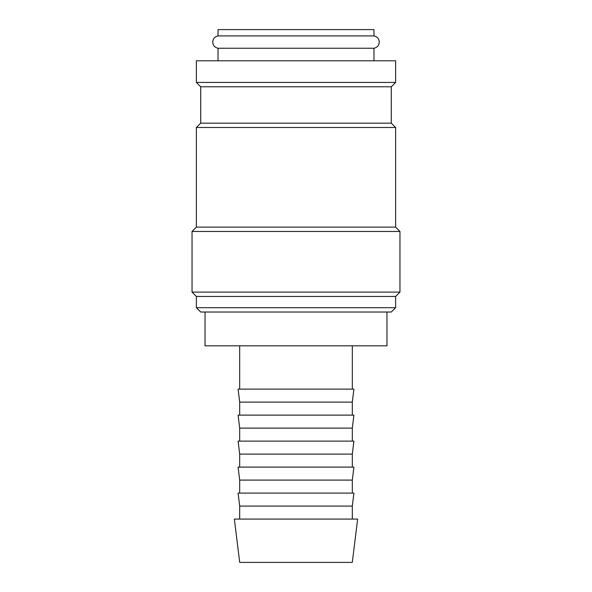 <?xml version="1.0" encoding="UTF-8"?>
<svg xmlns="http://www.w3.org/2000/svg" width="592" height="592" viewBox="0 0 592 592"><rect width="100%" height="100%" fill="white"/><g stroke="black" fill="none" stroke-linecap="round" stroke-linejoin="round"><path stroke-width="0.89" d="M218.026 48.241C214.748 47.486 212.979 45.436 212.728 42.076C212.979 38.717 214.748 36.66 218.026 35.905L373.974 35.905C377.252 36.66 379.021 38.717 379.272 42.076C379.021 45.436 377.252 47.486 373.974 48.241L218.026 48.241L218.026 60.791M395.626 82.443L395.626 60.791L196.374 60.791L196.374 82.443L395.626 82.443L391.297 86.78L200.703 86.78L200.703 123.166L196.374 127.495L196.374 227.128L192.037 231.457L192.037 292.1L399.963 292.1L399.963 231.457L192.037 231.457M296 307.692L196.374 307.692L200.703 312.028L391.297 312.028L395.626 307.692L296 307.692M399.963 292.1L395.626 296.437L196.374 296.437L196.374 307.692M391.297 86.78L391.297 123.166L395.626 127.495L395.626 227.128L196.374 227.128M395.626 127.495L196.374 127.495M391.297 123.166L200.703 123.166M296 519.08L234.373 519.08L239.686 562.4L352.314 562.4L357.627 519.08L296 519.08M239.686 506.086L238.095 493.092L353.905 493.092L352.314 506.086L239.686 506.086L239.686 519.08M239.686 480.097L238.095 467.103L353.905 467.103L352.314 480.097L239.686 480.097L239.686 493.092M239.686 454.108L238.095 441.114L353.905 441.114L352.314 454.108L239.686 454.108L239.686 467.103M239.686 428.12L238.095 415.125L353.905 415.125L352.314 428.12L239.686 428.12L239.686 441.114M239.686 402.123L238.095 389.129L353.905 389.129L352.314 402.123L239.686 402.123L239.686 415.125M386.968 312.028L386.968 345.817L205.032 345.817L205.032 312.028M218.026 35.905L218.026 29.6L373.974 29.6L373.974 35.905M196.374 296.437L192.037 292.1M200.703 86.78L196.374 82.443M239.686 345.817L239.686 389.129M373.974 48.241L373.974 60.791M352.314 345.817L352.314 389.129M352.314 402.123L352.314 415.125M352.314 428.12L352.314 441.114M352.314 454.108L352.314 467.103M352.314 480.097L352.314 493.092M352.314 506.086L352.314 519.08M395.626 227.128L399.963 231.457M395.626 296.437L395.626 307.692"/></g></svg>
